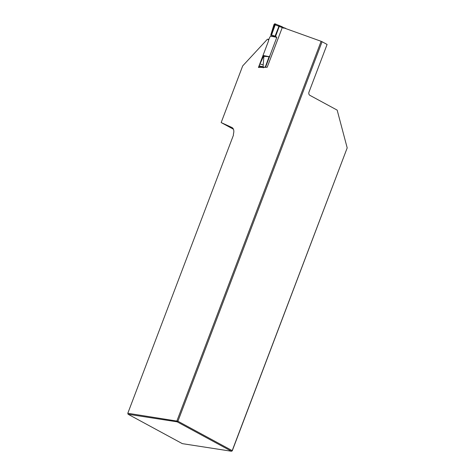 <?xml version="1.0" encoding="UTF-8"?>
<svg xmlns="http://www.w3.org/2000/svg" width="475" height="475" viewBox="0 0 475 475"><rect width="100%" height="100%" fill="white"/><g stroke="black" fill="none" stroke-linecap="round" stroke-linejoin="round"><path stroke-width="0.71" d="M233.433 129.218L221.166 122.568L242.689 65.906L267.342 39.282L268.286 39.199L268.541 40.892L258.447 67.456L267.182 67.26L282.34 27.36L321.118 41.295L176.932 420.874L177.187 421.842L128.06 414.236L182.341 443.644L231.467 451.25L177.187 421.842L177.917 421.23L127.805 413.268L128.06 414.236L127.805 413.268L233.451 135.143L233.368 134.205A7.469 4.578 118.4 0 0 232.008 127.543A7.469 4.578 118.4 0 0 231.842 127.46L232.174 127.638M221.166 122.568L231.842 127.46M308.993 92.091L327.091 44.448L322.074 41.735L177.917 421.23L232.204 450.633L347.195 147.903L337.167 110.117L309.848 95.321A2.488 1.918 -81.2 0 1 308.993 92.091M322.074 41.735L321.118 41.295M347.195 147.903L232.251 450.84L231.467 451.25L232.251 450.84M259.997 67.42L258.875 67.308L258.917 66.298L263.002 66.993L263.138 67.806M266.042 67.325L263.002 66.993L263.904 56.341L263.488 56.353L258.917 66.298M268.69 39.959L269.723 37.252L270.916 35.88L270.851 34.722L274.033 24.397L282.251 27.597M265.525 67.296L276.794 37.347L270.792 36.171M269.853 55.611L269.355 56.691L263.542 55.557L263.488 56.353M270.845 34.764L275.055 36.183L276.794 37.347M275.553 36.427L279.324 26.172L279.888 25.804L279.223 25.537L279.579 25.68M283.712 27.752L284.881 27.977A0.623 0.439 101 0 1 284.976 28.013L286.3 28.785M284.881 27.977A0.623 0.439 101 0 0 284.501 28.138M263.156 57.333L263.221 56.305M263.904 56.341L267.478 56.584L263.518 55.812M265.187 67.308L269.058 56.757L267.478 56.584M269.058 56.757L269.355 56.691M279.49 25.644L274.829 23.762L274.033 24.397M279.888 25.804L281.93 26.659L281.354 27.022M283.783 27.764L281.93 26.659M271.421 34.877L270.851 34.722M275.055 36.183L279.015 26.048L279.621 25.698M282.132 27.503L282.738 27.158L283.706 27.746M284.774 27.977L283.177 28.126M263.298 67.818L263.168 67.011M262.954 64.748L260.027 64.006M262.978 66.838L259.107 65.853M263.572 56.335L263.221 56.264M269.384 56.614L269.729 56.703M275.506 23.982L274.627 24.51L270.999 34.752M275.102 23.833L274.123 24.415M271.581 34.936L275.292 24.587L275.987 24.166M279.258 25.549L278.647 25.905M279.247 26.143L279.858 25.798M279.086 26.078L279.692 25.727M282.067 27.449L282.678 27.105L282.061 26.719M282.678 27.105L284.27 28.031M270.916 35.88L276.444 36.955M268.856 39.526L268.31 39.211M280.885 26.226L283.931 27.793M282.31 26.849L281.924 26.659"/></g></svg>
